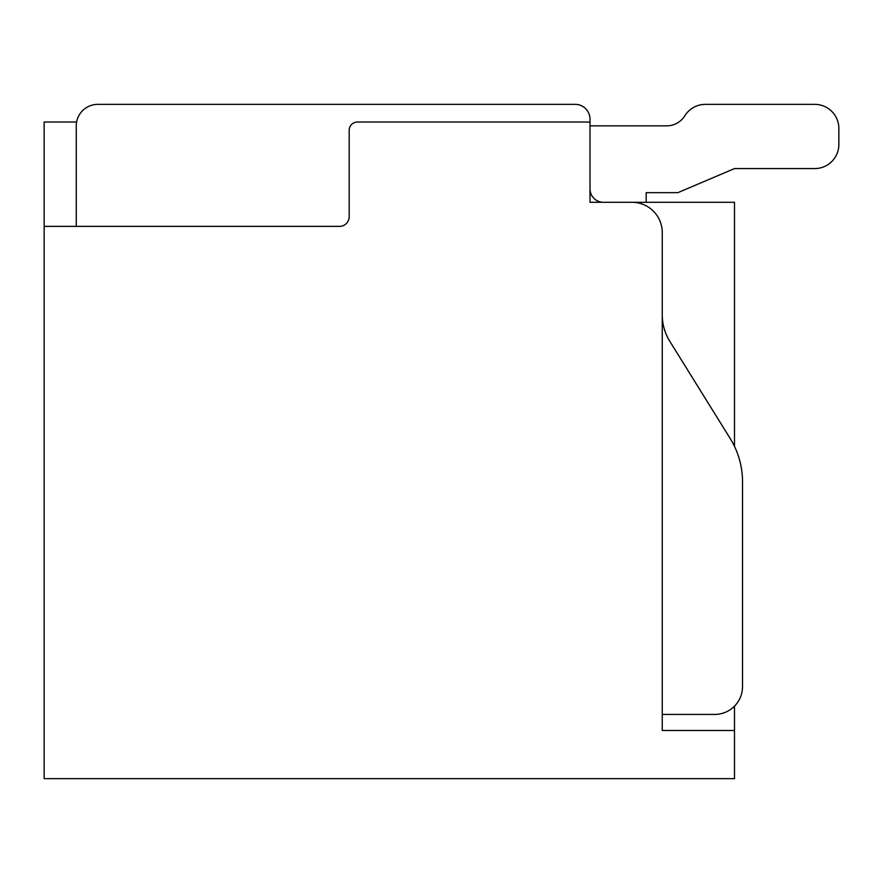 <?xml version="1.0" encoding="UTF-8"?>
<svg xmlns="http://www.w3.org/2000/svg" width="883" height="883" viewBox="0 0 883 883"><rect width="100%" height="100%" fill="white"/><g stroke="black" fill="none" stroke-linecap="round" stroke-linejoin="round"><path stroke-width="1.32" d="M662.25 714.424L714.7 714.424A27.814 27.814 0 0 0 742.526 686.61L742.526 481.809A82.218 82.218 0 0 0 730.142 438.432L669.778 341.246A50.022 50.022 0 0 1 662.25 314.845L662.25 232.527A30.243 30.243 0 0 0 632.007 202.284L734.49 202.284L734.49 446.379M76.611 122.02L44.15 122.02L44.15 226.368L339.502 226.368A9.68 9.68 0 0 0 349.182 216.688L349.182 130.309A8.289 8.289 0 0 1 357.472 122.02L590.01 122.02L590.01 119.172L590.01 202.284L646.19 202.284L646.19 192.66L677.868 192.66L734.49 168.576L814.766 168.576A24.084 24.084 0 0 0 838.85 144.492L838.85 128.432A24.084 24.084 0 0 0 814.766 104.36L705.34 104.36A24.084 24.084 0 0 0 684.899 115.706A21.49 21.49 0 0 1 666.654 125.85L590.01 125.85M734.49 706.157L734.49 778.64L44.15 778.64L44.15 226.368M590.01 119.172A14.823 14.823 0 0 0 575.186 104.36L97.792 104.36A21.534 21.534 0 0 0 76.258 125.883L76.258 226.368M742.526 686.61L742.526 481.809M632.007 202.284L603.42 202.284A13.422 13.422 0 0 1 590.01 188.874M575.186 104.36L97.792 104.36M684.899 115.706A21.49 21.49 0 0 1 666.654 125.85M814.766 104.36L705.34 104.36M838.85 144.492L838.85 128.432M734.49 168.576L814.766 168.576M662.25 232.527L662.25 730.484L734.49 730.484L662.25 730.484"/></g></svg>

